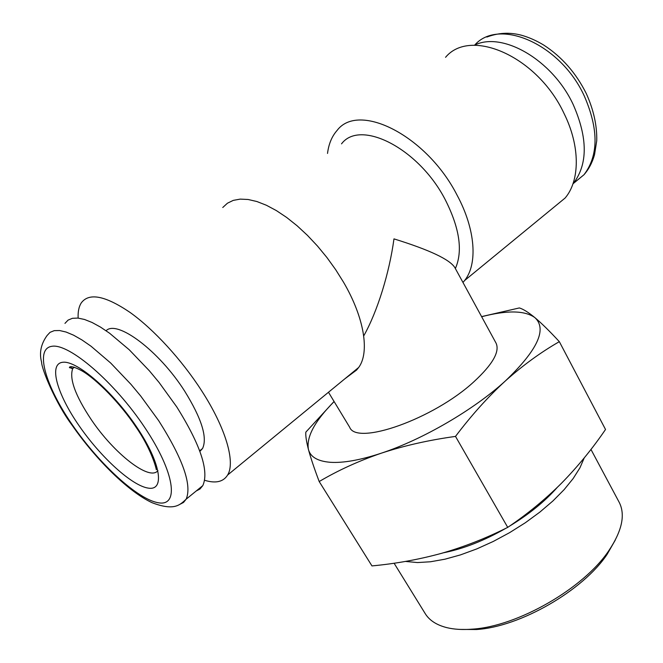 <?xml version="1.0" encoding="UTF-8"?>
<svg xmlns="http://www.w3.org/2000/svg" width="663" height="663" viewBox="0 0 663 663"><rect width="100%" height="100%" fill="white"/><g stroke="black" fill="none" stroke-linecap="round" stroke-linejoin="round"><path stroke-width="0.99" d="M394.095 563.227L425.24 613.656C429.4 620.394 436.619 625.068 446.887 627.654C454.122 629.411 462.55 629.908 472.172 629.154C517.43 626.535 583.879 588.33 608.907 550.53C622.151 530.665 625.549 514.546 619.118 502.164L590.957 449.423M405.416 561.428L417.533 562.564L430.469 561.768L444.906 559.207L460.47 554.898L476.755 548.923L493.305 541.431L509.656 532.621L525.336 522.742L539.889 512.076L552.934 500.946L564.114 489.659L573.172 478.529L579.926 467.846L584.252 457.884M334.119 401.563C314.743 421.08 306.182 437.05 308.428 449.448C310.408 456.989 317.718 461.274 330.356 462.302C343.318 463.13 360.299 460.097 381.308 453.185C422.621 439.61 474.161 409.568 505.496 380.827C537.511 350.163 547.315 329.105 534.908 317.643C524.881 310.4 507.12 310.093 481.653 316.723M334.061 401.471L305.825 432.143C305.519 435.757 306.381 441.533 308.428 449.448C310.615 457.611 314.204 468.31 319.193 481.545C337.997 470.407 358.708 460.951 381.308 453.185C404.09 445.685 428.82 440.091 455.506 436.403C471.484 415.237 488.15 396.714 505.496 380.827C522.974 365.255 540.925 352.202 559.332 341.66C549.677 331.21 541.53 323.204 534.908 317.643C528.428 312.339 523.248 309.107 519.361 307.939L481.587 316.607M474.227 45.308C502.073 30.921 552.37 59.711 573.163 104.481C587.832 137.887 587.924 164.184 573.437 183.344L572.915 183.966M455.365 268.532C463.014 251.136 459.658 228.229 445.296 199.795C418.892 148.33 360.158 118.776 341.528 143.854M462.973 282.479L464.622 280.515C477.783 264.288 475.686 229.663 457.122 195.245C426.748 135.534 358.65 101.563 337.094 130.429C331.881 136.329 328.691 143.995 327.522 153.426M553.53 207.544L565.116 198.03C579.934 180.767 580.415 146.39 564.064 113.514C537.602 56.413 470.399 27.241 445.553 57.316M106.088 330.746C116.903 319.326 159.137 350.835 184.645 391.095C201.66 418.552 207.627 437.696 202.547 448.52L199.903 451.379M71.654 368.495L70.858 366.672M64.957 323.387L68.082 320.105L72.408 318.306L77.903 318.074L84.483 319.458L92.049 322.467L100.478 327.083L109.61 333.249L129.268 349.791L149.39 370.824L159.095 382.493L176.739 406.883C200.574 445.03 209.259 471.269 202.803 485.614L200.019 488.979L196.215 490.985M363.714 335.926C377.454 311.577 389.38 272.816 393.971 238.879C429.475 249.893 449.771 259.465 454.843 267.579L496.023 343.069C500.035 351.572 492.642 364.484 473.846 381.813C433.42 419.099 356.445 445.959 349.658 427.229L328.483 392.256M344.901 378.78L356.578 370.053L358.675 367.468C369.747 352.625 364.534 318.041 343.467 282.098L335.669 269.659L326.95 257.551L317.486 246.048L307.475 235.39L297.14 225.801L286.698 217.481L276.372 210.585L266.377 205.248L256.896 201.527L248.128 199.488L240.213 199.115L233.277 200.375L227.442 203.201L222.76 207.502M204.602 480.277C215.657 483.65 223.323 481.91 227.608 475.048C235.572 462.335 225.942 428.248 201.527 390.573C181.687 359.785 153.857 329.412 130.047 312.422C105.268 295.648 89.016 292.466 81.309 302.858C78.897 306.588 77.844 311.668 78.143 318.099M559.332 341.66L605.526 429.475C592.382 448.735 577.755 466.611 561.636 483.095C545.351 499.338 527.383 514.098 507.725 527.375C486.054 538.265 463.959 546.925 441.45 553.356C418.792 559.539 395.629 563.724 371.96 565.912L319.193 481.545M455.506 436.403L507.725 527.375M615.322 540.014L607.126 554.326C583.125 590.576 519.759 627.016 476.349 629.519L459.857 629.411M443.365 552.809C463.28 548.898 484.181 540.693 506.068 528.187M509.383 526.231C529.016 514.306 544.953 501.377 557.202 487.471M73.792 367.111L72.773 368.429C69.051 378.424 75.192 395.463 91.212 419.555C113.961 453.5 149.821 481.703 157.918 470.564M79.03 425.654C57.035 393.963 48.266 363.714 62.761 362.271C76.875 360.274 112.959 391.443 136.868 427.303C160.985 463.139 165.029 490.802 148.454 488.142C132.202 485.987 100.851 457.387 79.03 425.654M474.675 45.109C498.783 17.42 560.55 43.824 584.285 95.994C598.722 129.252 598.623 155.507 583.979 174.75L573.23 183.593M202.803 485.614L186.146 499.198C179.988 504.8 174.618 511.256 152.125 502.728C128.523 491.797 96.193 459.923 72.101 425.223C55.576 403.187 41.612 369.018 41.578 362.089C39.1 352.915 40.932 344.056 47.081 335.519L50.048 332.337L54.233 330.646L59.604 330.53L66.085 332.039L73.568 335.18L81.939 339.937L91.038 346.235L110.713 363.051L130.967 384.333L140.771 396.109L158.672 420.665C182.98 458.987 192.137 485.159 186.146 499.198L183.51 502.455L179.847 504.352M72.773 425.48C45.747 386.645 34.227 348.763 51.888 346.301C69.051 343.111 114.699 382.236 144.766 427.527C175.065 472.769 179.283 506.648 158.416 502.769C137.945 499.546 99.616 464.382 72.773 425.48M74.397 367.285L72.773 368.429L69.632 367.708C68.935 367.841 69.093 363.796 82.237 371.031C96.475 379.269 120.285 403.319 135.89 426.922C151.429 449.191 156.244 468.451 156.302 469.719M486.849 37.045C500.855 31.832 512.109 32.852 521.193 35.156C528.776 37.261 536.309 40.576 543.793 45.109C561.818 56.803 575.99 72.955 586.299 93.582C593.6 109.801 597.081 125.498 596.75 140.672L594.52 154.744C592.316 162.551 588.802 169.222 583.979 174.75L573.437 183.344M565.116 198.03L464.622 280.515M227.608 475.048L358.675 367.468M199.696 450.79L202.547 448.52M607.126 554.326L608.907 550.53M476.349 629.519L472.172 629.154"/></g></svg>
